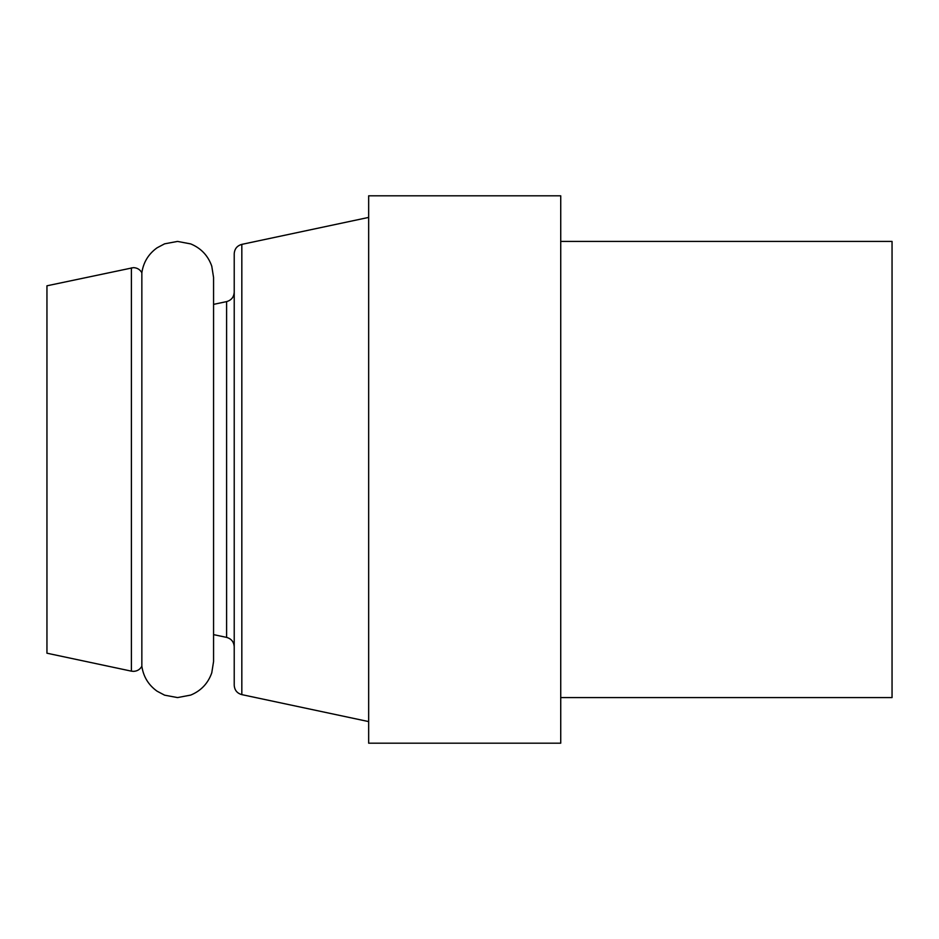 <?xml version="1.0" encoding="UTF-8"?>
<svg xmlns="http://www.w3.org/2000/svg" width="939" height="939" viewBox="0 0 939 939"><rect width="100%" height="100%" fill="white"/><g stroke="black" fill="none" stroke-linecap="round" stroke-linejoin="round"><path stroke-width="1.41" d="M131.39 671.15L133.385 671.362C137.141 671.232 139.97 669.53 141.848 666.279L141.848 272.721C139.97 269.47 137.141 267.768 133.385 267.638L46.95 285.796L46.95 653.204L131.39 671.15L131.39 267.85M368.663 721.586L241.828 694.625C237.086 693.287 234.55 690.153 234.222 685.235L234.222 253.765C234.55 248.847 237.086 245.713 241.828 244.375L368.663 217.414M560.736 195.805L368.663 195.805L368.663 743.195L560.736 743.195L560.736 195.805M560.736 697.583L892.05 697.583L892.05 241.417L560.736 241.417M213.564 634.623L226.604 637.393L226.604 301.607L213.564 304.377M241.828 694.625L241.828 244.375M141.848 666.279C143.421 676.737 148.491 685.036 157.083 691.198L164.63 695.177L177.553 697.583L190.734 695.083C201.052 690.787 208.059 683.369 211.768 672.829L213.564 661.572L213.564 277.428L211.768 266.171C208.059 255.631 201.052 248.213 190.734 243.917L177.553 241.417L164.63 243.823L157.083 247.802C148.491 253.964 143.421 262.263 141.848 272.721M226.604 637.393C231.346 638.743 233.881 641.877 234.222 646.795M226.604 301.607C231.346 300.257 233.881 297.123 234.222 292.205"/></g></svg>
